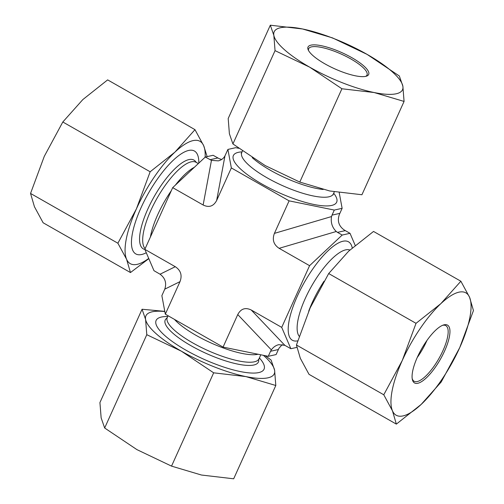 <?xml version="1.0" encoding="UTF-8"?>
<svg xmlns="http://www.w3.org/2000/svg" width="504" height="504" viewBox="0 0 504 504"><rect width="100%" height="100%" fill="white"/><g stroke="black" fill="none" stroke-linecap="round" stroke-linejoin="round"><path stroke-width="0.76" d="M221.71 159.453L219.146 158.659L213.129 155.282L205.298 157.028L172.689 187.646L144.831 249.354L153.978 270.686L160.058 274.207C165.199 278.05 166.774 283.027 164.776 289.151L161.872 295.672L165.312 314.175L223.064 347.099L268.267 356.315L276.091 354.577L279.021 348.182L282.29 344.547M296.85 347.388L290.871 348.718L281.717 327.38L309.582 265.677L342.191 235.053L350.022 233.314L355.181 245.353M205.298 157.028L211.459 160.367L218.333 160.864C221.344 160.14 223.562 158.464 224.979 155.818L227.909 149.423L235.733 147.685L238.726 148.296M345.303 230.624L343.942 229.792C338.801 225.95 337.226 220.972 339.224 214.849L339.854 213.368L332.023 215.113L331.538 216.562C330.574 222.453 332.142 227.43 336.256 231.5L337.472 232.363L345.303 230.624L350.022 233.314M290.871 348.718L284.854 345.341L251.269 310.023C245.391 307.182 240.881 308.7 237.756 314.565L271.335 349.889C273.338 347.117 275.808 345.379 278.743 344.679L284.854 345.341M339.211 192.635L342.128 208.328L334.297 210.067L289.101 200.85L231.342 167.933L227.909 149.423M342.128 208.328L339.854 213.368M334.297 210.067L332.023 215.113M211.459 160.367L203.137 205.002C209.021 207.843 213.526 206.331 216.657 200.46L224.979 155.818M231.342 167.933L216.657 200.46M331.538 216.562L274.409 233.377C272.04 239.683 273.615 244.667 279.134 248.321L336.256 231.5M342.191 235.053L337.472 232.363M309.582 265.677L279.134 248.321M271.335 349.889L270.541 351.275L278.372 349.53M251.269 310.023L281.717 327.38M165.312 314.175L179.997 281.648C182.366 275.341 180.791 270.364 175.279 266.704L160.058 274.207M144.831 249.354L175.279 266.704M268.267 356.315L270.541 351.275M223.064 347.099L237.756 314.565M274.409 233.377L289.101 200.85M203.137 205.002L172.689 187.646M259.321 357.903A59.214 15.731 -155.7 0 1 264.342 366.169A59.214 15.731 -155.7 0 1 254.426 373.067A59.214 15.731 -155.7 0 1 203.622 359.15A59.214 15.731 -155.7 0 1 159.579 330.24A59.214 15.731 -155.7 0 1 167.719 316.543M164.821 311.535A70.421 18.711 24.3 0 0 145.58 319.416A70.421 18.711 24.3 0 0 181.383 351.194A70.421 18.711 24.3 0 0 245.895 376.589L213.664 372.821L181.383 351.194L146.79 334.7L145.58 319.416L142.065 309.254L99.931 402.564L101.14 417.848L104.662 428.003L136.937 449.631L171.536 466.124L201.449 475.026L233.68 478.8L275.808 385.497L245.895 376.589A70.421 18.711 24.3 0 0 274.604 370.207A70.421 18.711 24.3 0 0 263.384 355.32M265.274 355.704L271.083 360.051L274.604 370.207L275.808 385.497M142.065 309.254L164.789 311.365M146.79 334.7L104.662 428.003M213.664 372.821L171.536 466.124M308.58 50.614A32.01 8.505 -155.7 0 1 308.668 48.705A32.01 8.505 -155.7 0 1 341.34 54.13A32.01 8.505 -155.7 0 1 367.013 75.052A32.01 8.505 -155.7 0 1 365.646 76.375M324.778 63.775A33.289 8.845 24.3 0 0 366.515 76.142A33.289 8.845 24.3 0 0 341.989 52.693A33.289 8.845 24.3 0 0 308.183 49.808A33.289 8.845 24.3 0 0 324.778 63.775M302.551 28.974A70.421 18.711 24.3 0 0 273.842 35.356A70.421 18.711 24.3 0 0 309.639 67.139A70.421 18.711 24.3 0 0 374.151 92.534A70.421 18.711 24.3 0 0 402.86 86.153A70.421 18.711 24.3 0 0 367.063 54.369A70.421 18.711 24.3 0 0 302.551 28.974L332.464 37.876L367.063 54.369L399.338 75.997L402.86 86.153L404.069 101.436L374.151 92.534L341.92 88.761L309.639 67.139L275.045 50.646L273.842 35.356L270.32 25.2L302.551 28.974M270.32 25.2L228.192 118.503L229.396 133.793L232.917 143.949L265.192 165.577L299.792 182.07L329.704 190.972L361.935 194.746L404.069 101.436M299.792 182.07L341.92 88.761M232.917 143.949L275.045 50.646M146.28 252.737A59.214 19.083 -60.3 0 1 131.67 238.461A59.214 19.083 -60.3 0 1 179.04 155.358A59.214 19.083 -60.3 0 1 198.803 163.126M205.115 157.198A70.421 22.693 119.7 0 0 203.679 145.706A70.421 22.693 119.7 0 0 174.97 152.088A70.421 22.693 119.7 0 0 136.42 208.864A70.421 22.693 119.7 0 0 126.58 259.258L117.886 243.224L136.42 208.864L150.148 171.776L174.97 152.088L194.985 129.667L107.648 79.884L82.832 99.572L62.811 121.993L44.283 156.347L30.549 193.442L34.442 206.741L43.13 222.774L130.467 272.557L126.58 259.258A70.421 22.693 119.7 0 0 148.718 258.42M194.985 129.667L203.679 145.706L207.15 156.612M148.819 258.647L130.467 272.557M150.148 171.776L62.811 121.993M117.886 243.224L30.549 193.442M442.55 325.338A32.01 10.313 -60.3 0 1 445.807 325.628A32.01 10.313 -60.3 0 1 438.915 358.546A32.01 10.313 -60.3 0 1 414.105 381.245A32.01 10.313 -60.3 0 1 412.196 378.586M435.658 330.214A33.289 10.729 119.7 0 0 412.335 379.424A33.289 10.729 119.7 0 0 440.332 359.352A33.289 10.729 119.7 0 0 443.337 325.036A33.289 10.729 119.7 0 0 435.658 330.214M426.957 340.439A32.01 10.313 -60.3 0 1 417.249 357.481M459.717 347.653A70.421 22.693 119.7 0 0 469.558 297.259A70.421 22.693 119.7 0 0 440.849 303.647A70.421 22.693 119.7 0 0 402.299 360.423A70.421 22.693 119.7 0 0 392.459 410.81A70.421 22.693 119.7 0 0 421.168 404.429A70.421 22.693 119.7 0 0 459.717 347.653L441.189 382.007L421.168 404.429L396.352 424.116L392.459 410.81L383.771 394.777L402.299 360.423L416.027 323.329L440.849 303.647L460.87 281.226L469.558 297.259L473.451 310.558L459.717 347.653M460.87 281.226L373.533 231.443L348.711 251.124L328.69 273.546L310.162 307.9L296.434 344.994L300.321 358.294L309.015 374.333L396.352 424.116M328.69 273.546L416.027 323.329M296.434 344.994L383.771 394.777M258.861 358.924A50.255 13.35 -155.7 0 1 207.566 350.412A50.255 13.35 -155.7 0 1 167.259 317.558L166.692 318.32A51.112 13.583 -155.7 0 0 206.205 353.43A51.112 13.583 -155.7 0 0 258.672 359.85L260.732 354.778M258.073 354.236A50.255 13.35 -155.7 0 1 215.989 345.108A50.255 13.35 -155.7 0 1 174.434 319.378M324.072 281.188A50.255 16.197 119.7 0 0 308.7 311.201M349.896 250.022A50.255 16.197 119.7 0 0 312.682 284.193A50.255 16.197 119.7 0 0 299.2 336.256M352.246 247.899A56.656 18.257 119.7 0 0 305.676 280.079A56.656 18.257 119.7 0 0 297.719 340.849M145.139 248.661A50.255 16.197 -60.3 0 1 158.432 195.854A50.255 16.197 -60.3 0 1 196.163 162.326L196.276 162.553M144.887 249.48A51.112 16.474 -60.3 0 1 155.402 194.481A51.112 16.474 -60.3 0 1 196.138 162.313L198.337 163.567M150.387 237.05A50.255 16.197 -60.3 0 1 171.322 190.676M175.405 185.094A50.255 16.197 -60.3 0 1 194.368 167.29M217.848 157.972L210.023 159.718M252.214 157.639A50.255 13.35 24.3 0 0 323.146 189.498M241.183 153.329L241.756 152.573A50.255 13.35 24.3 0 0 282.064 185.422A50.255 13.35 24.3 0 0 333.358 193.933L334.303 191.841M242.078 151.862A56.656 15.051 24.3 0 0 278.819 192.597A56.656 15.051 24.3 0 0 333.679 193.221M179.997 281.648L164.776 289.151M168.078 315.756L167.259 317.558M241.756 152.573L242.468 150.992M333.358 193.933L333.163 194.865"/></g></svg>
